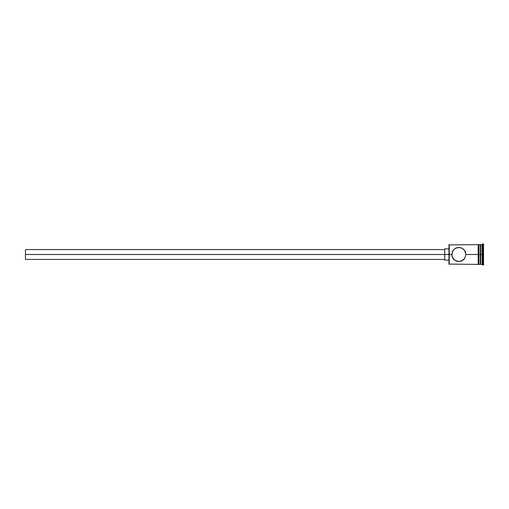 <?xml version="1.0" encoding="UTF-8"?>
<svg xmlns="http://www.w3.org/2000/svg" width="509" height="509" viewBox="0 0 509 509"><rect width="100%" height="100%" fill="white"/><g stroke="black" fill="none" stroke-linecap="round" stroke-linejoin="round"><path stroke-width="0.76" d="M449.243 254.5L448.963 264.101L448.963 254.5L25.45 254.5L25.45 259.444L25.45 254.5L444.726 254.5L444.726 260.15L444.726 254.5L448.963 254.5L448.963 244.899L449.243 264.381L449.243 254.5L451.788 254.5L453.01 250.53L455.472 248.297L458.838 247.444L462.21 248.297L464.672 250.517L465.907 254.5L464.672 258.483L461.599 260.996L458.851 261.556L454.912 260.36L452.355 257.28L451.788 254.5L449.243 254.5L449.243 244.619L449.243 254.5M452.965 250.6L452.724 250.988L452.965 250.6M457.419 247.584L460.263 247.584L462.783 248.64M463.317 249.041L465.334 251.72L465.907 254.5L478.186 254.5L465.907 254.5L464.711 258.432M480.305 244.619L480.305 264.381L480.725 244.619L480.725 254.5L482.138 254.5L482.138 264.381L482.138 254.5L482.844 254.5L482.844 243.913L482.844 254.5L483.55 254.5L483.55 243.913L483.55 265.087L483.55 254.5L482.844 254.5L482.844 265.087L482.844 254.5L480.725 254.5L480.725 264.381L480.725 254.5L478.186 254.5L478.186 264.451L478.893 264.451L478.893 244.549L478.186 244.549L478.186 254.5L480.305 254.5L480.305 244.619L478.893 244.619M463.413 259.883L463.826 259.501M464.672 258.483L462.802 260.347M458.838 261.556L456.738 261.238L454.372 259.959L453.016 258.483L451.935 255.925L452.355 251.72L453.869 249.493L456.077 248.01M455.72 260.831L456.077 260.996M453.869 259.507L453.468 259.075M482.138 254.5L482.138 244.619L482.138 254.5M478.893 264.451L478.893 244.549M478.186 244.549L478.186 264.26M454.27 249.124L453.875 249.486M465.328 251.701L465.048 251.134M456.083 248.004L457.413 247.59M452.196 256.873L452.45 257.49M462.789 260.353L458.851 261.556M444.726 248.85L444.726 254.5L444.726 248.85L448.963 248.85M25.45 249.556L25.45 254.5L25.45 249.556L444.726 249.556M452.965 258.4L452.724 258.012L452.965 258.4M478.186 264.381L448.963 264.101M444.726 259.444L25.45 259.444M448.963 260.15L444.726 260.15M483.55 265.087L480.305 263.961M480.305 264.381L478.893 264.381M483.55 243.913L480.305 245.039M478.186 244.619L448.963 244.899"/></g></svg>
